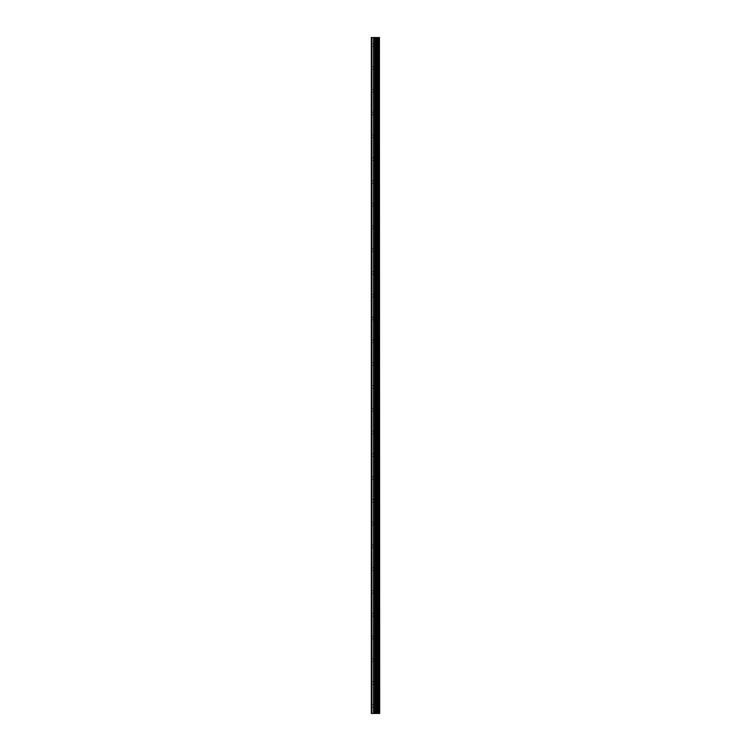 <?xml version="1.0" encoding="UTF-8"?>
<svg xmlns="http://www.w3.org/2000/svg" width="751" height="751" viewBox="0 0 751 751"><rect width="100%" height="100%" fill="white"/><g stroke="black" fill="none" stroke-linecap="round" stroke-linejoin="round"><path stroke-width="0.56" stroke-dasharray="3.75 2.82" d="M379.349 713.45L371.323 713.45L371.323 37.55L371.52 46.478L371.323 37.55L379.677 37.55L379.677 713.45L379.349 37.55M376.26 45.144L376.26 43.06L376.26 45.144M379.677 45.144L379.677 43.06L379.677 45.144M371.323 67.928L371.323 46.205L371.323 67.928M376.26 67.928L376.26 65.835L376.26 67.928M379.677 67.928L379.677 65.835L379.677 67.928M371.323 90.711L371.323 68.989L371.323 90.711M376.26 90.711L376.26 88.618L376.26 90.711M379.677 90.711L379.677 88.618L379.677 90.711M371.323 113.495L371.323 91.772L371.323 113.495M376.26 113.495L376.26 111.401L376.26 113.495M379.677 113.495L379.677 111.401L379.677 113.495M371.323 136.278L371.323 114.556L371.323 136.278M376.26 136.278L376.26 134.185L376.26 136.278M379.677 136.278L379.677 134.185L379.677 136.278M371.323 159.062L371.323 137.339L371.323 159.062M376.26 159.062L376.26 156.968L376.26 159.062M379.677 159.062L379.677 156.968L379.677 159.062M371.323 181.845L371.323 160.123L371.323 181.845M376.26 181.845L376.26 179.752L376.26 181.845M379.677 181.845L379.677 179.752L379.677 181.845M371.323 204.629L371.323 182.906L371.323 204.629M376.26 204.629L376.26 202.535L376.26 204.629M379.677 204.629L379.677 202.535L379.677 204.629M371.323 227.412L371.323 205.69L371.323 227.412M376.26 227.412L376.26 225.319L376.26 227.412M379.677 227.412L379.677 225.319L379.677 227.412M371.323 250.196L371.323 228.473L371.323 250.196M376.26 250.196L376.26 248.102L376.26 250.196M379.677 250.196L379.677 248.102L379.677 250.196M371.323 272.979L371.323 251.256L371.323 272.979M376.26 272.979L376.26 270.886L376.26 272.979M379.677 272.979L379.677 270.886L379.677 272.979M371.323 295.763L371.323 274.04L371.323 295.763M376.26 295.763L376.26 293.669L376.26 295.763M379.677 295.763L379.677 293.669L379.677 295.763M371.323 318.546L371.323 296.823L371.323 318.546M376.26 318.546L376.26 316.453L376.26 318.546M379.677 318.546L379.677 316.453L379.677 318.546M371.323 341.329L371.323 319.607L371.323 341.329M376.26 341.329L376.26 339.236L376.26 341.329M379.677 341.329L379.677 339.236L379.677 341.329M371.323 364.113L371.323 342.39L371.323 364.113M376.26 364.113L376.26 362.02L376.26 364.113M379.677 364.113L379.677 362.02L379.677 364.113M371.323 386.887L371.323 365.174L371.323 386.887M376.26 386.887L376.26 388.98L376.26 386.887M379.677 386.887L379.677 388.98L379.677 386.887M371.323 409.67L371.323 387.957L371.323 409.67M376.26 409.67L376.26 411.764L376.26 409.67M379.677 409.67L379.677 411.764L379.677 409.67M371.323 432.454L371.323 410.741L371.323 432.454M376.26 432.454L376.26 434.547L376.26 432.454M379.677 432.454L379.677 434.547L379.677 432.454M371.323 455.237L371.323 433.515L371.323 455.237M376.26 455.237L376.26 457.331L376.26 455.237M379.677 455.237L379.677 457.331L379.677 455.237M371.323 478.021L371.323 456.298L371.323 478.021M376.26 478.021L376.26 480.114L376.26 478.021M379.677 478.021L379.677 480.114L379.677 478.021M371.323 500.804L371.323 479.082L371.323 500.804M376.26 500.804L376.26 502.898L376.26 500.804M379.677 500.804L379.677 502.898L379.677 500.804M371.323 523.588L371.323 501.865L371.323 523.588M376.26 523.588L376.26 525.681L376.26 523.588M379.677 523.588L379.677 525.681L379.677 523.588M371.323 546.371L371.323 524.649L371.323 546.371M376.26 546.371L376.26 548.465L376.26 546.371M379.677 546.371L379.677 548.465L379.677 546.371M371.323 569.155L371.323 547.432L371.323 569.155M376.26 569.155L376.26 571.248L376.26 569.155M379.677 569.155L379.677 571.248L379.677 569.155M371.323 591.938L371.323 570.216L371.323 591.938M376.26 591.938L376.26 594.032L376.26 591.938M379.677 591.938L379.677 594.032L379.677 591.938M371.323 614.722L371.323 592.999L371.323 614.722M376.26 614.722L376.26 616.815L376.26 614.722M379.677 614.722L379.677 616.815L379.677 614.722M371.323 637.505L371.323 615.782L371.323 637.505M376.26 637.505L376.26 639.599L376.26 637.505M379.677 637.505L379.677 639.599L379.677 637.505M371.323 660.289L371.323 638.566L371.323 660.289M376.26 660.289L376.26 662.382L376.26 660.289M379.677 660.289L379.677 662.382L379.677 660.289M371.323 683.072L371.323 661.349L371.323 683.072M376.26 683.072L376.26 685.165L376.26 683.072M379.677 683.072L379.677 685.165L379.677 683.072M371.323 705.856L371.52 707.189L371.323 705.856M376.26 705.856L376.26 707.94L376.26 705.856M379.677 705.856L379.677 707.94L379.677 705.856M379.33 705.856L379.33 707.94L379.33 705.856M379.33 683.072L379.33 685.165L379.33 683.072M379.33 660.289L379.33 662.382L379.33 660.289M379.33 637.505L379.33 639.599L379.33 637.505M379.33 614.722L379.33 616.815L379.33 614.722M379.33 591.938L379.33 594.032L379.33 591.938M379.33 569.155L379.33 571.248L379.33 569.155M379.33 546.371L379.33 548.465L379.33 546.371M379.33 523.588L379.33 525.681L379.33 523.588M379.33 500.804L379.33 502.898L379.33 500.804M379.33 478.021L379.33 480.114L379.33 478.021M379.33 455.237L379.33 457.331L379.33 455.237M379.33 432.454L379.33 434.547L379.33 432.454M379.33 409.67L379.33 411.764L379.33 409.67M379.33 386.887L379.33 388.98L379.33 386.887M379.33 364.113L379.33 362.02L379.33 364.113M379.33 341.329L379.33 339.236L379.33 341.329M379.33 318.546L379.33 316.453L379.33 318.546M379.33 295.763L379.33 293.669L379.33 295.763M379.33 272.979L379.33 270.886L379.33 272.979M379.33 250.196L379.33 248.102L379.33 250.196M379.33 227.412L379.33 225.319L379.33 227.412M379.33 204.629L379.33 202.535L379.33 204.629M379.33 181.845L379.33 179.752L379.33 181.845M379.33 159.062L379.33 156.968L379.33 159.062M379.33 136.278L379.33 134.185L379.33 136.278M379.33 113.495L379.33 111.401L379.33 113.495M379.33 90.711L379.33 88.618L379.33 90.711M379.33 67.928L379.33 65.835L379.33 67.928M379.33 45.144L379.33 43.06L379.33 45.144M375.369 713.45L374.787 713.45L375.369 713.45M374.683 713.45L375.697 713.45L374.683 713.45M374.674 37.55L376.101 37.55L374.674 37.55M371.323 704.795L371.323 684.133L371.323 704.795M371.323 713.45L371.323 706.916L371.323 713.45M371.52 704.673L371.52 684.255L371.52 704.673M371.52 681.889L371.52 661.471L371.52 681.889M371.52 659.106L371.52 638.688L371.52 659.106M371.52 636.322L371.52 615.904L371.52 636.322M371.52 613.539L371.52 593.121L371.52 613.539M371.52 590.755L371.52 570.347L371.52 590.755M371.52 567.972L371.52 547.563L371.52 567.972M371.52 545.188L371.52 524.78L371.52 545.188M371.52 522.405L371.52 501.997L371.52 522.405M371.52 499.622L371.52 479.213L371.52 499.622M371.52 476.838L371.52 456.43L371.52 476.838M371.52 454.055L371.52 433.646L371.52 454.055M371.52 431.271L371.52 410.863L371.52 431.271M371.52 408.488L371.52 388.079L371.52 408.488M371.52 385.704L371.52 365.296L371.52 385.704M371.52 362.921L371.52 342.512L371.52 362.921M371.52 340.137L371.52 319.729L371.52 340.137M371.52 317.354L371.52 296.945L371.52 317.354M371.52 294.57L371.52 274.162L371.52 294.57M371.52 271.787L371.52 251.378L371.52 271.787M371.52 249.003L371.52 228.595L371.52 249.003M371.52 226.22L371.52 205.812L371.52 226.22M371.52 203.437L371.52 183.028L371.52 203.437M371.52 180.653L371.52 160.245L371.52 180.653M371.52 157.879L371.52 137.461L371.52 157.879M371.52 135.096L371.52 114.678L371.52 135.096M371.52 112.312L371.52 91.894L371.52 112.312M371.52 89.529L371.52 69.111L371.52 89.529M371.52 66.745L371.52 46.327L371.52 66.745M371.52 43.962L371.52 37.55L371.52 43.962M371.905 713.45L371.905 37.55M376.842 713.45L376.842 37.55M376.927 713.45L376.927 37.55M378.588 713.45L378.588 37.55M378.635 713.45L378.635 37.55M379.396 713.45L379.396 37.55M371.52 713.45L371.52 707.038L371.52 713.45M373.547 713.45L373.547 37.55M373.81 713.45L373.81 37.55M374.965 713.45L374.965 37.55M375.228 713.45L375.228 37.55M376.298 713.45L376.298 37.55M376.57 713.45L376.57 37.55M377.622 713.45L377.622 37.55M377.669 713.45L377.669 37.55M377.734 713.45L377.734 37.55M377.866 713.45L377.866 37.55M378.391 713.45L378.391 37.55M378.532 713.45L378.532 37.55M371.52 46.478L376.26 46.478M371.52 69.261L376.26 69.261M371.52 92.035L376.26 92.035M371.52 114.819L376.26 114.819M371.52 137.602L376.26 137.602M371.52 160.385L376.26 160.385M371.52 183.169L376.26 183.169M371.52 205.952L376.26 205.952M371.52 228.736L376.26 228.736M371.52 251.519L376.26 251.519M371.52 274.303L376.26 274.303M371.52 297.086L376.26 297.086M371.52 319.87L376.26 319.87M371.52 342.653L376.26 342.653M371.52 365.437L376.26 365.437M371.52 388.22L376.26 388.22M371.52 411.004L376.26 411.004M371.52 433.787L376.26 433.787M371.52 456.57L376.26 456.57M371.52 479.354L376.26 479.354M371.52 502.137L376.26 502.137M371.52 524.921L376.26 524.921M371.52 547.704L376.26 547.704M371.52 570.488L376.26 570.488M371.52 593.271L376.26 593.271M371.52 616.055L376.26 616.055M371.52 638.838L376.26 638.838M371.52 661.622L376.26 661.622M371.52 684.405L376.26 684.405M371.52 707.189L376.26 707.189M376.26 707.94L379.33 707.94M376.26 685.165L379.33 685.165M376.26 662.382L379.33 662.382M376.26 639.599L379.33 639.599M376.26 616.815L379.33 616.815M376.26 594.032L379.33 594.032M376.26 571.248L379.33 571.248M376.26 548.465L379.33 548.465M376.26 525.681L379.33 525.681M376.26 502.898L379.33 502.898M376.26 480.114L379.33 480.114M376.26 457.331L379.33 457.331M376.26 434.547L379.33 434.547M376.26 411.764L379.33 411.764M376.26 388.98L379.33 388.98M376.26 366.197L379.33 366.197M376.26 343.414L379.33 343.414M376.26 320.63L379.33 320.63M376.26 297.847L379.33 297.847M376.26 275.063L379.33 275.063M376.26 252.28L379.33 252.28M376.26 229.496L379.33 229.496M376.26 206.713L379.33 206.713M376.26 183.929L379.33 183.929M376.26 161.146L379.33 161.146M376.26 138.362L379.33 138.362M376.26 115.579L379.33 115.579M376.26 92.795L379.33 92.795M376.26 70.012L379.33 70.012M376.26 47.229L379.33 47.229M376.26 43.06L379.33 43.06M376.26 65.835L379.33 65.835M376.26 88.618L379.33 88.618M376.26 111.401L379.33 111.401M376.26 134.185L379.33 134.185M376.26 156.968L379.33 156.968M376.26 179.752L379.33 179.752M376.26 202.535L379.33 202.535M376.26 225.319L379.33 225.319M376.26 248.102L379.33 248.102M376.26 270.886L379.33 270.886M376.26 293.669L379.33 293.669M376.26 316.453L379.33 316.453M376.26 339.236L379.33 339.236M376.26 362.02L379.33 362.02M376.26 384.803L379.33 384.803M376.26 407.586L379.33 407.586M376.26 430.37L379.33 430.37M376.26 453.153L379.33 453.153M376.26 475.937L379.33 475.937M376.26 498.72L379.33 498.72M376.26 521.504L379.33 521.504M376.26 544.287L379.33 544.287M376.26 567.071L379.33 567.071M376.26 589.854L379.33 589.854M376.26 612.638L379.33 612.638M376.26 635.421L379.33 635.421M376.26 658.205L379.33 658.205M376.26 680.988L379.33 680.988M376.26 703.771L379.33 703.771M371.52 704.522L376.26 704.522M371.52 681.739L376.26 681.739M371.52 658.965L376.26 658.965M371.52 636.181L376.26 636.181M371.52 613.398L376.26 613.398M371.52 590.615L376.26 590.615M371.52 567.831L376.26 567.831M371.52 545.048L376.26 545.048M371.52 522.264L376.26 522.264M371.52 499.481L376.26 499.481M371.52 476.697L376.26 476.697M371.52 453.914L376.26 453.914M371.52 431.13L376.26 431.13M371.52 408.347L376.26 408.347M371.52 385.563L376.26 385.563M371.52 362.78L376.26 362.78M371.52 339.996L376.26 339.996M371.52 317.213L376.26 317.213M371.52 294.43L376.26 294.43M371.52 271.646L376.26 271.646M371.52 248.863L376.26 248.863M371.52 226.079L376.26 226.079M371.52 203.296L376.26 203.296M371.52 180.512L376.26 180.512M371.52 157.729L376.26 157.729M371.52 134.945L376.26 134.945M371.52 112.162L376.26 112.162M371.52 89.378L376.26 89.378M371.52 66.595L376.26 66.595M371.52 43.811L376.26 43.811"/><path stroke-width="1.13" d="M379.396 37.55L379.677 713.45L379.396 37.55L371.323 37.55L371.323 713.45L371.905 713.45L371.905 37.55M371.905 713.45L379.396 713.45M379.349 713.45L379.349 37.55M378.635 713.45L378.635 37.55M378.588 713.45L378.588 37.55M376.927 713.45L376.927 37.55M376.842 713.45L376.842 37.55M378.532 713.45L378.532 37.55M378.391 713.45L378.391 37.55M377.866 713.45L377.866 37.55M377.734 713.45L377.734 37.55M377.669 713.45L377.669 37.55M377.622 713.45L377.622 37.55M376.57 713.45L376.57 37.55M376.298 713.45L376.298 37.55M375.228 713.45L375.228 37.55M374.965 713.45L374.965 37.55M373.81 713.45L373.81 37.55M373.547 713.45L373.547 37.55"/></g></svg>
